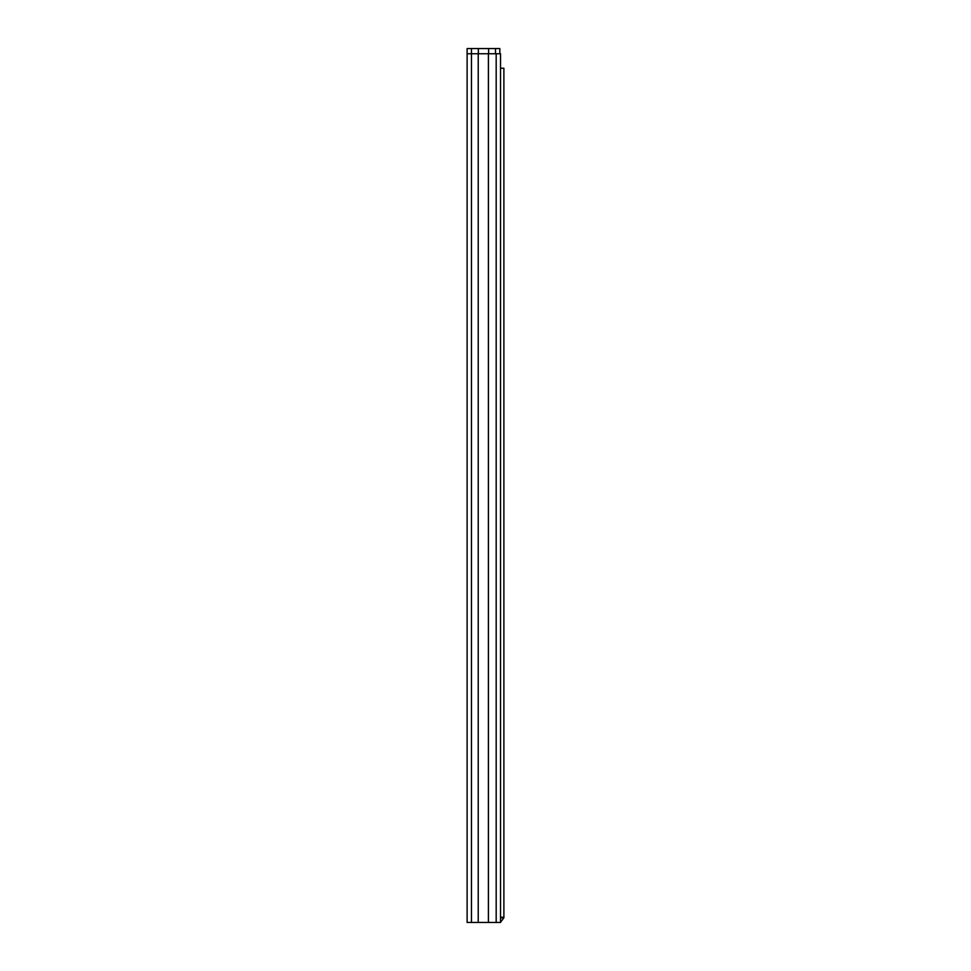 <?xml version="1.0" encoding="UTF-8"?>
<svg xmlns="http://www.w3.org/2000/svg" width="971" height="971" viewBox="0 0 971 971"><rect width="100%" height="100%" fill="white"/><g stroke="black" fill="none" stroke-linecap="round" stroke-linejoin="round"><path stroke-width="1.46" d="M478.339 53.757L478.339 48.55L467.112 48.55L467.112 922.45L500.526 922.45L500.526 53.757L496.181 53.757L496.181 922.45M467.112 53.757L496.181 53.757M488.413 53.757L488.413 922.45M478.23 53.757L478.23 922.45M478.339 48.55L488.607 48.55L488.607 53.757M488.607 48.55L499.834 48.55L499.834 53.757M500.526 68.237L503.888 68.237L503.888 917.813L500.526 917.813M500.526 917.243L503.888 917.243M500.526 922.268L503.888 917.813M471.457 48.55L471.457 922.45M495.489 48.55L495.489 53.757"/></g></svg>
